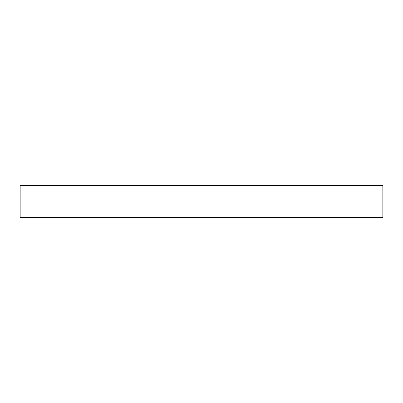 <?xml version="1.0" encoding="UTF-8"?>
<svg xmlns="http://www.w3.org/2000/svg" width="403" height="403" viewBox="0 0 403 403"><rect width="100%" height="100%" fill="white"/><g stroke="black" fill="none" stroke-linecap="round" stroke-linejoin="round"><path stroke-width="0.3" stroke-dasharray="2.02 1.51" d="M20.15 217.59L382.85 217.59M295.102 217.59L107.898 217.59L295.102 217.59L295.102 185.41L107.898 185.41L295.102 185.41M382.85 185.41L20.15 185.41M107.898 217.59L107.898 185.41"/><path stroke-width="0.6" d="M382.85 217.59L20.15 217.59L20.15 185.41L382.85 185.41L382.85 217.59"/></g></svg>
